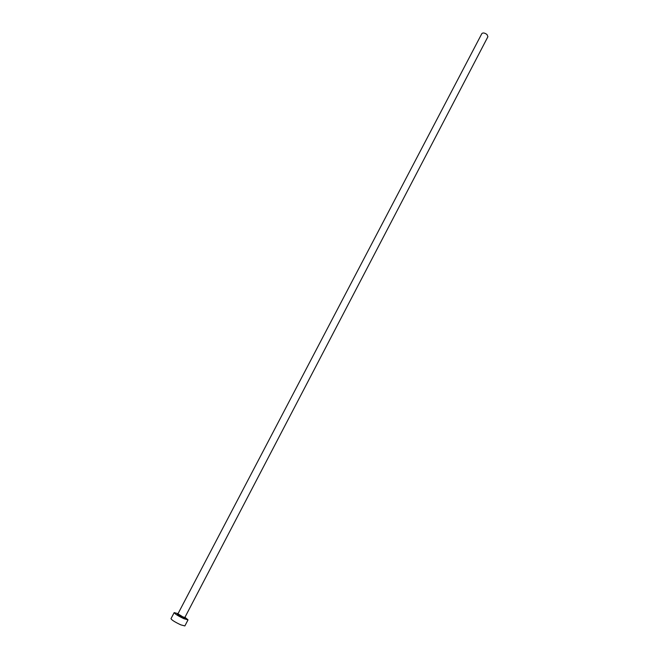 <?xml version="1.0" encoding="UTF-8"?>
<svg xmlns="http://www.w3.org/2000/svg" width="659" height="659" viewBox="0 0 659 659"><rect width="100%" height="100%" fill="white"/><g stroke="black" fill="none" stroke-linecap="round" stroke-linejoin="round"><path stroke-width="0.99" d="M177.955 613.817L481.869 33.568C483.031 32.538 484.744 32.868 487.017 34.548L487.907 36.723L184.882 617.434L182.856 616.865L177.955 613.817L177.584 614.32C177.403 614.765 179.116 615.868 182.724 617.615L184.677 618.027L184.882 617.434M178.037 613.653L174.174 612.615C174.907 613.949 178.177 615.984 183.976 618.735L188.029 619.855L184.965 617.277M174.174 612.615L170.986 618.677C171.702 620.053 174.973 622.104 180.788 624.847L184.866 625.935L188.029 619.855M184.174 617.376C185.789 618.62 185.327 618.719 182.774 617.689C177.584 615.053 176.126 613.949 178.408 614.361"/></g></svg>
